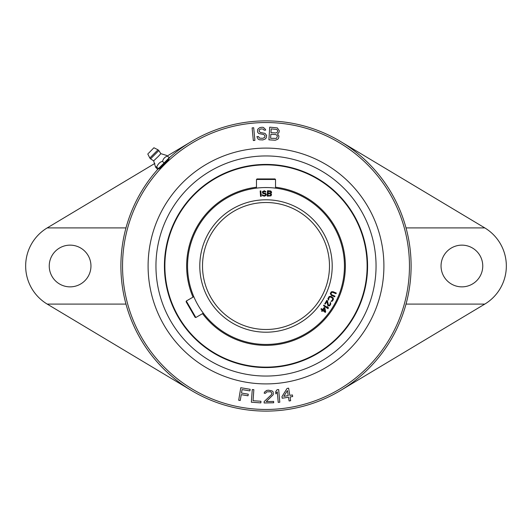 <?xml version="1.0" encoding="UTF-8"?>
<svg xmlns="http://www.w3.org/2000/svg" width="532" height="532" viewBox="0 0 532 532"><rect width="100%" height="100%" fill="white"/><g stroke="black" fill="none" stroke-linecap="round" stroke-linejoin="round"><path stroke-width="0.8" d="M484.792 227.909A44.442 44.442 0 0 0 484.738 227.876L340.573 141.519A145.11 145.11 0 0 1 406.022 227.909L484.792 227.909A44.442 44.442 0 0 1 484.792 304.091L406.022 304.091M340.573 390.481L484.738 304.124A44.442 44.442 0 0 0 484.792 304.091M47.208 304.091L125.978 304.091A145.11 145.11 0 0 0 191.427 390.481L47.262 304.124A44.442 44.442 0 0 1 47.208 304.091A44.442 44.442 0 0 1 47.208 227.909L125.978 227.909M191.427 141.519L167.454 155.876M154.879 163.41L47.262 227.876A44.442 44.442 0 0 0 47.208 227.909M158.682 168.85L157.898 169.203A145.11 145.11 0 0 0 266 411.11A145.11 145.11 0 0 0 411.11 266A145.11 145.11 0 0 0 169.369 157.738M266 409.46A143.46 143.46 0 0 0 409.46 266A143.46 143.46 0 0 0 266 122.54A143.46 143.46 0 0 0 122.54 266A143.46 143.46 0 0 0 266 409.46M159.301 168.278L159.627 168.604L168.604 159.627L168.265 159.287M383.904 266A117.905 117.905 0 0 0 266 148.095A117.905 117.905 0 0 0 148.095 266A117.905 117.905 0 0 0 266 383.904A117.905 117.905 0 0 0 383.904 266M254.901 140.382L253.698 127.746L252.121 127.893L253.325 140.534L254.901 140.382M264.091 130.16L265.681 130.107L265.388 129.303L263.48 127.474L262.143 127.248L259.776 127.6L257.714 129.289L257.521 131.457L257.82 132.528L258.911 133.572L263.706 134.496L265.076 135.8L264.597 137.442L262.775 138.313L259.589 138.147L258.479 136.558L256.896 136.611L258.033 139.005L259.383 139.776L262.828 139.929L265.182 139.045L266.2 137.928L266.652 135.48L264.996 133.372L260.201 132.448L259.097 131.131L259.317 129.775L260.88 128.91L263.267 129.103L264.091 130.16M277.505 133.871L278.908 132.608L279.287 130.732L277.345 127.906L269.704 127.161L268.913 139.83L275.25 140.229L277.691 139.298L278.555 138.267L278.954 136.125L277.505 133.871M240.245 400.516L241.222 394.651L248.005 395.781L248.271 394.185L241.488 393.055L242.06 389.59L249.894 390.894L250.16 389.291L240.763 387.728L238.682 400.257L240.245 400.516M252.268 389.544L251.35 402.212L260.853 402.89L260.966 401.274L253.052 400.709L253.85 389.657L252.268 389.544M264.125 401.627L264.151 402.977L273.674 402.777L273.648 401.427L266.239 401.58L273.235 394.678L273.182 391.978L272.098 390.92L268.381 390.189L266.532 390.495L264.451 392.164L264.211 393.248L265.535 393.221L266.831 391.838L270.529 391.765L271.333 392.284L271.892 393.627L271.387 394.717L264.125 401.627M279.799 402.225L278.675 389.577L277.092 389.717L275.682 391.738L275.875 393.893L277.285 391.871L278.223 402.365L279.799 402.225M287.061 388.427L281.96 396.646L282.219 398.242L288.49 397.231L289.095 400.962L290.658 400.709L290.053 396.978L292.667 396.553L292.407 394.95L289.794 395.376L288.63 388.174L287.061 388.427M271.187 128.877L276.979 129.509L277.691 130.905L277.338 132.235L275.968 132.967L270.954 132.654L271.187 128.877M277.352 136.298L276.427 138.406L270.602 138.313L270.855 134.27L275.869 134.583L277.139 135.474L277.352 136.298M283.789 396.347L287.406 390.561L288.231 395.628L283.789 396.347M266 155.949A110.051 110.051 0 0 1 376.051 266A110.051 110.051 0 0 1 266 376.051A110.051 110.051 0 0 1 155.949 266A110.051 110.051 0 0 1 266 155.949M482.757 266A20.861 20.861 0 0 0 461.896 245.139A20.861 20.861 0 0 0 441.041 266A20.861 20.861 0 0 0 461.896 286.861A20.861 20.861 0 0 0 482.757 266M90.959 266A20.861 20.861 0 0 1 70.104 286.861A20.861 20.861 0 0 1 49.243 266A20.861 20.861 0 0 1 70.104 245.139A20.861 20.861 0 0 1 90.959 266M168.518 159.54L159.54 168.518M344.45 266A78.45 78.45 0 0 0 266 187.55A78.45 78.45 0 0 0 187.55 266A78.45 78.45 0 0 0 266 344.45A78.45 78.45 0 0 0 344.45 266M256.477 179.477L275.523 179.477L274.978 178.932L257.023 178.932L256.477 179.477L256.477 188.129L257.568 188.002M257.781 187.982L258.871 187.876M273.129 187.876L274.219 187.982M274.432 188.002L275.523 188.129L275.523 179.477M195.829 317.511L186.306 301.012L186.107 301.757L195.091 317.311L195.829 317.511L203.324 313.182L202.672 312.304M202.546 312.131L201.907 311.233M194.779 298.891L194.326 297.893M194.233 297.694L193.801 296.69L186.306 301.012M261.245 196.328L260.846 190.902L260.168 190.948L260.567 196.375L261.245 196.328M265.215 191.992L265.894 191.979L265.774 191.633L264.391 190.742L262.482 191.6L262.515 192.99L263.44 193.661L265.036 193.854L265.628 194.765L265.076 195.357L263.712 195.503L262.11 194.739L262.589 195.769L264.637 196.175L266.093 195.33L266.293 194.286L265.588 193.375L263.54 192.963L263.067 192.398L263.839 191.447L265.215 191.992M270.894 193.535L271.639 192.185L270.788 190.981L267.51 190.709L267.25 196.148L271.007 195.862L271.526 194.493L270.894 193.535M331.396 295.44L334.708 296.816L334.967 296.191L331.27 294.529L331.197 292.899L332.234 292.228L336.018 293.677L336.277 293.052L332.966 291.669L331.27 291.829L330.272 293.617L331.396 295.44M328.557 300.128L329.108 297.488L330.658 296.996L332.773 298.452L332.267 300.228L330.931 301.331L332.114 301.292L333.345 299.629L333.291 297.947L330.964 296.391L329.261 296.417L327.878 298.645L328.557 300.128M327.366 300.593L326.867 300.294L324.766 303.785L325.258 304.085L326.894 301.365L327.798 305.481L329.421 305.933L330.538 304.75L330.718 302.874L330.379 302.542L330.086 303.027L330.292 303.812L329.474 305.168L328.483 305.235L327.366 300.593M323.483 305.661L327.991 308.706L328.37 308.141L328.084 307.124L327.313 306.605L327.606 307.622L323.862 305.095L323.483 305.661M325.677 311.885L324.833 307.822L324.281 307.403L322.638 309.571L321.348 308.593L320.936 309.132L322.226 310.116L321.541 311.014L322.093 311.433L322.778 310.535L325.265 312.424L325.677 311.885M268.155 191.434L270.642 191.673L270.815 192.837L268.075 193.056L268.155 191.434M270.841 194.579L270.456 195.49L267.962 195.483L268.042 193.748L270.196 193.854L270.841 194.579M324.354 308.454L324.939 311.32L323.19 309.99L324.354 308.454M329.488 266A63.488 63.488 0 0 1 266 329.488A63.488 63.488 0 0 1 202.512 266A63.488 63.488 0 0 1 266 202.512A63.488 63.488 0 0 1 329.488 266M271.446 202.745L271.865 202.785M267.137 202.526L267.696 202.539M264.271 202.539L262.981 202.586M260.115 202.785L258.878 202.918M258.293 202.985L257.295 203.111L258.293 202.985M207.201 289.933L207.593 290.884M208.178 292.208L208.85 293.651M209.169 294.289L210.579 296.962M211.636 298.785L213.585 301.824M214.456 303.06L215.048 303.872M215.227 304.111L215.866 304.942M215.925 305.029L215.626 304.637M215.354 304.277L214.642 303.326M213.817 302.156L213.139 301.159M210.207 296.291L209.581 295.107M208.617 293.165L208.118 292.075M257.195 203.131L256.058 203.297L257.195 203.131M255.114 188.308L255.945 188.195L255.114 188.308M258.712 202.931L260.554 202.745M262.628 202.606L264.863 202.526M274.805 203.131L275.942 203.297M275.051 188.075L273.701 187.929M272.052 187.783L270.17 187.663M268.128 187.577L263.872 187.577M261.83 187.663L259.949 187.783M258.299 187.929L256.949 188.075M213.578 301.817L214.296 302.834L213.578 301.817M213.266 301.345L212.168 299.656M211.084 297.853L210.147 296.178M210.047 295.992L209.096 294.143M193.987 297.129L194.539 298.372M195.237 299.868L196.069 301.558M197.026 303.373L197.272 303.825M199.148 307.05L200.258 308.806M202.266 311.739L203.018 312.769M266 164.421A101.579 101.579 0 0 0 164.421 266A101.579 101.579 0 0 0 266 367.579A101.579 101.579 0 0 0 367.579 266A101.579 101.579 0 0 0 266 164.421M266 164.76A101.24 101.24 0 0 0 164.76 266A101.24 101.24 0 0 0 266 367.24A101.24 101.24 0 0 0 367.24 266A101.24 101.24 0 0 0 266 164.76M266 164.873A101.127 101.127 0 0 0 164.873 266A101.127 101.127 0 0 0 266 367.127A101.127 101.127 0 0 0 367.127 266A101.127 101.127 0 0 0 266 164.873M256.477 187.217A79.354 79.354 0 0 0 193.01 297.142M202.532 313.641A79.354 79.354 0 0 0 345.215 270.768A79.354 79.354 0 0 0 275.523 187.217M148.388 153.416L153.914 147.763L148.388 153.416M158.849 150.556L160.844 153.662L158.443 156.295L153.662 160.844L150.556 158.849L158.849 150.556L158.017 149.811L149.811 158.017L150.556 158.849M167.653 156.009C164.96 156.847 163.258 158.636 162.546 161.376C160.099 161.841 158.13 163.75 156.627 167.101L155.404 166.596L155.816 167.467L157.485 169.129L158.29 168.77L169.316 157.672L166.523 155.404L160.837 153.655M162.546 161.376L164.428 163.311L164.208 163.038L164.428 163.311L169.302 158.19L169.316 157.672L169.302 158.19M156.627 167.101L158.782 168.777L158.29 168.77L158.782 168.777L169.316 158.184M158.017 169.123L157.485 169.129M332.207 266A66.207 66.207 0 0 1 266 332.207A66.207 66.207 0 0 1 199.793 266A66.207 66.207 0 0 1 266 199.793A66.207 66.207 0 0 1 332.207 266M147.763 153.914L149.811 158.017M153.914 147.763L158.017 149.811M155.404 166.596L153.655 160.837M158.775 168.79L164.428 163.311"/></g></svg>
